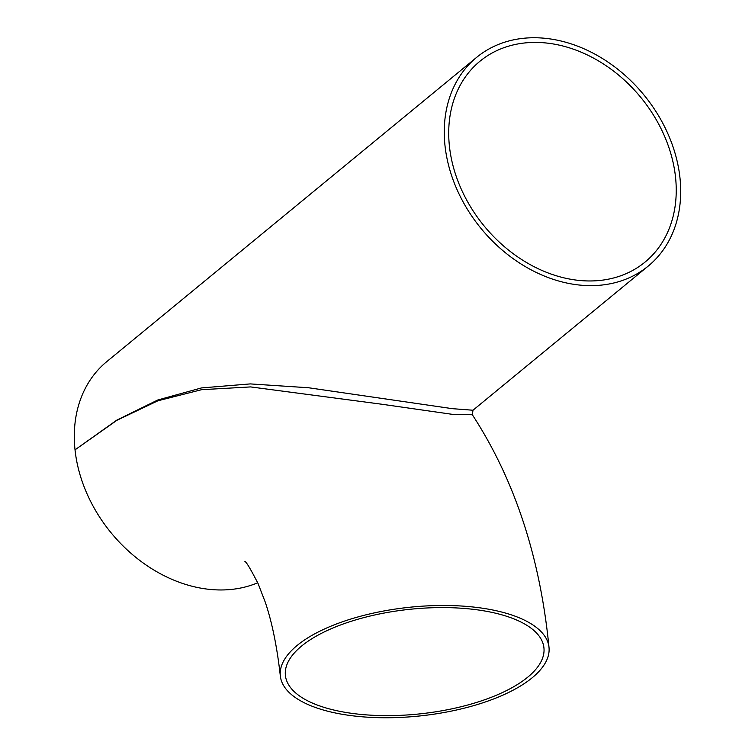 <?xml version="1.0" encoding="UTF-8"?>
<svg xmlns="http://www.w3.org/2000/svg" width="755" height="755" viewBox="0 0 755 755"><rect width="100%" height="100%" fill="white"/><g stroke="black" fill="none" stroke-linecap="round" stroke-linejoin="round"><path stroke-width="1.13" d="M548.998 647.252A135.098 54.587 173.9 0 0 445.61 605.482A135.098 54.587 173.9 0 0 297.159 645.44A135.098 54.587 173.9 0 0 280.332 675.97A135.098 54.587 173.9 0 0 420.469 715.891A135.098 54.587 173.9 0 0 548.998 647.252C540.07 556.935 514.514 479.434 472.337 414.759L452.538 414.363L382.257 404.293L250.622 386.919L201.576 389.693L157.918 400.782L116.921 420.29L75.028 449.838A135.098 105.304 50.6 0 0 257.729 582.775M476.641 57.361L106.71 361.673A135.098 105.304 50.6 0 0 75.028 449.838L116.808 420.129L157.795 399.99L201.481 387.928L250.292 383.908L308.606 387.759L452.481 408.682L472.989 410.229L648.29 266.015A135.098 105.304 -129.4 0 1 481.143 228.586A135.098 105.304 -129.4 0 1 476.641 57.361A135.098 105.304 -129.4 0 1 600.055 57.059A135.098 105.304 -129.4 0 1 679.972 177.859A135.098 105.304 -129.4 0 1 648.29 266.015M351.773 713.343A130.002 52.529 173.9 0 0 482.643 700.451A130.002 52.529 173.9 0 0 543.93 647.799A130.002 52.529 173.9 0 0 444.44 607.596A130.002 52.529 173.9 0 0 301.594 646.053A130.002 52.529 173.9 0 0 285.399 675.423A130.002 52.529 173.9 0 0 351.773 713.343M675.536 177.246A130.002 101.33 -129.4 0 1 645.053 262.079A130.002 101.33 -129.4 0 1 484.21 226.066A130.002 101.33 -129.4 0 1 479.878 61.297A130.002 101.33 -129.4 0 1 598.639 61.004A130.002 101.33 -129.4 0 1 675.536 177.246M244.894 561.626C245.866 561.125 250.254 568.411 258.059 583.511L265.269 602.188C272.036 622.195 277.057 646.79 280.332 675.97M472.337 414.759L472.989 410.229"/></g></svg>
